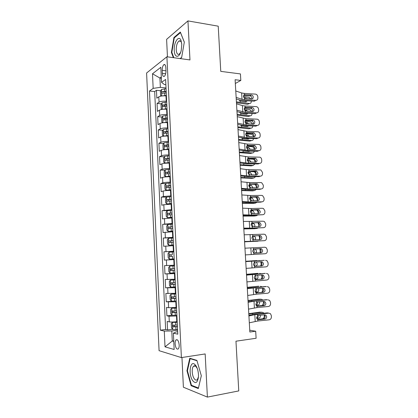 <?xml version="1.0" encoding="UTF-8"?>
<svg xmlns="http://www.w3.org/2000/svg" width="418" height="418" viewBox="0 0 418 418"><rect width="100%" height="100%" fill="white"/><g stroke="black" fill="none" stroke-linecap="round" stroke-linejoin="round"><path stroke-width="0.63" d="M194.501 365.797L194.427 366.194M179.186 344.96C178.632 340.748 177.551 339.092 175.941 339.986C175.335 340.769 175.058 342.07 175.121 343.873C175.659 348.079 176.746 349.741 178.376 348.852C178.977 348.063 179.249 346.768 179.186 344.96M180.101 41.215L180.242 40.901M181.961 357.51L183.392 387.209L207.396 397.1L238.762 390.914L235.961 341.203L256.109 338.266L255.691 331.223L249.75 330.204M146.598 73.004L159.075 350.676L181.396 357.594L166.907 56.78L146.598 73.004M166.907 56.78L189.971 59.926L187.948 20.9L166.61 39.36L167.451 56.853M187.948 20.9L218.222 26.177L220.767 71.373L240.428 73.913L240.815 80.434L235.109 79.733L249.854 332.028L255.691 331.223M166.395 95.936L165.983 95.894C162.821 95.685 160.423 96.015 158.793 96.871L156.823 98.188L156.457 90.298L160.815 90.748M166.651 101.26L166.239 101.224C163.072 101.031 160.674 101.349 159.044 102.18L157.069 103.46L161.494 103.863M157.069 103.46L157.434 111.381L159.415 110.159C161.05 109.364 163.454 109.056 166.62 109.234L167.033 109.27M167.675 122.657L167.263 122.626C164.086 122.479 161.682 122.772 160.037 123.503L158.046 124.627L157.68 116.674L162.179 117.024M168.313 136.096L167.9 136.075C164.723 135.96 162.309 136.237 160.664 136.905L158.662 137.924L158.297 129.941L162.874 130.244M168.961 149.592L168.548 149.576C165.366 149.492 162.947 149.754 161.291 150.36L159.284 151.279L158.913 143.259L163.574 143.51M169.609 163.145L169.196 163.13C166.009 163.083 163.579 163.328 161.918 163.866L159.906 164.687L159.53 156.635L164.284 156.828M170.257 176.757L169.844 176.746C166.651 176.73 164.222 176.96 162.55 177.431L160.528 178.146L160.151 170.063L165.005 170.199M170.91 190.42L170.497 190.415C167.299 190.43 164.864 190.645 163.187 191.052L161.155 191.663L160.778 183.549L165.737 183.622M171.568 204.141L163.825 204.731L161.782 205.238L161.405 197.087L166.479 197.097M172.226 217.919L162.414 218.865L162.032 210.682L168.125 210.615M172.89 231.75L163.046 232.549L162.665 224.33L172.524 224.095M173.554 245.643L163.684 246.286L163.302 238.035L173.172 237.67M174.217 259.594L164.321 260.085L163.94 251.798L173.82 251.302M164.321 260.085L174.212 259.51M174.484 265.19L164.577 265.618L164.964 273.936L174.87 273.231M175.158 279.219L165.22 279.496L165.612 287.845L175.529 287.004M175.832 293.311L165.868 293.426L166.254 301.817L172.409 301.211M176.506 307.46L168.626 307.711L166.516 307.418L166.907 315.841L172.044 315.266M162.231 70.339L162.372 73.364C162.607 75.904 163.281 76.875 164.399 76.29C165.471 75.203 165.993 73.328 165.977 70.658L165.831 67.596C165.596 65.077 164.927 64.111 163.83 64.68C162.748 65.778 162.215 67.664 162.231 70.339L165.988 70.804M177.666 331.74L176.166 331.934L173.381 333.167L177.786 334.181L165.606 79.441L161.552 82.351L164.394 84.53L165.857 84.692M173.381 333.167L174.154 349.485L165.011 346.846L164.29 331.077L160.303 330.163L149.482 91.014L153.166 88.37L152.497 73.777L160.846 67.288L161.552 82.351M176.913 315.977L169.024 316.201L166.907 315.841M177.185 321.672L176.767 321.719L176.495 316.029M176.234 301.796L166.254 301.817M175.56 287.668L165.612 287.845M174.886 273.602L164.964 273.936M173.82 251.218L173.402 251.239L173.136 245.664M173.151 237.299L172.733 237.314L172.472 231.765M172.493 223.442L172.075 223.452L171.808 217.924M171.829 209.643L171.417 209.648L171.15 204.141M171.176 195.901L170.758 195.901L170.497 190.415M170.518 182.211L170.105 182.206L169.844 176.746M169.87 168.585L169.452 168.569L169.196 163.13M169.217 155.01L168.804 154.989L168.548 149.576M168.574 141.488L168.161 141.467L167.9 136.075M167.931 128.028L167.519 127.997L167.263 122.626M167.289 114.616L166.876 114.584L166.62 109.234M156.457 90.298L154.681 91.547L165.638 329.499L167.561 329.927L172.592 329.295M176.767 321.719C173.517 322.059 171.025 322.111 169.285 321.876L167.169 321.468L167.561 329.927M163.94 251.798L173.402 251.239M163.302 238.035L172.733 237.314M162.665 224.33L172.075 223.452M162.032 210.682L171.417 209.648M161.405 197.087L163.443 196.517L170.758 195.901M160.778 183.549L162.806 182.875C164.478 182.426 166.913 182.201 170.105 182.206M160.151 170.063L162.174 169.285C163.835 168.773 166.265 168.532 169.452 168.569M159.53 156.635L161.541 155.757C163.198 155.177 165.622 154.921 168.804 154.989M158.913 143.259L160.914 142.282C162.565 141.639 164.979 141.368 168.161 141.467M158.297 129.941L160.287 128.859C161.933 128.154 164.342 127.866 167.519 127.997M157.68 116.674L159.66 115.493C161.301 114.72 163.71 114.417 166.876 114.584M161.358 78.197L159.922 78.035L160.36 87.362L153.166 88.37M166.014 87.963L160.36 87.362M207.396 397.1L205.165 353.941L181.396 357.594M235.329 83.485L240.815 80.434M161.301 77.016L159.922 78.035L152.497 73.777M173.742 340.822L172.268 341.025L173.773 341.412M177.593 330.225L171.798 330.957L172.268 341.025L165.011 346.846M154.681 91.547L149.482 91.014M165.638 329.499L160.303 330.163M164.29 331.077L171.798 330.957M180.268 58.598L181.626 57.574L184.322 42.124L180.341 32.081L173.909 37.536L171.406 52.475L173.345 57.658M198.31 388.552L201.324 375.751L196.894 360.4L189.751 358.236L186.966 370.729L191.104 385.694L198.31 388.552M171.908 52.548L171.406 52.475M174.552 37.636L173.909 37.536M192.081 385.516L191.104 385.694M187.452 370.646L186.966 370.729M235.768 90.978L241.656 92.963L244.227 93.402L255.482 94.118C256.819 94.411 257.592 95.283 257.801 96.741L257.88 97.99C257.833 99.489 257.122 100.278 255.748 100.346L244.598 99.693L244.52 98.334L243.443 96.453L244.305 94.755L251.406 94.98C252.477 95.22 253.094 95.921 253.261 97.086C253.224 98.293 252.65 98.92 251.542 98.977L244.52 98.334M236.233 98.946L239.394 99.954L243.245 100.566L254.343 101.208L255.748 100.346M236.144 97.384L242.027 99.28L244.598 99.693M251.667 98.977L251.866 97.969C251.704 96.809 251.087 96.109 250.021 95.874L243.61 95.476M162.106 95.941L166.369 95.388M166.061 95.905L166.395 95.889M236.457 102.739L247.498 104.286L249.504 103.518C250.654 103.544 251.244 102.823 251.265 101.36L251.244 101.031M236.405 101.856L249.504 103.518M161.541 96.015L160.59 95.529L160.402 91.573L161.432 89.504L166.05 88.752M243.443 96.49L249.196 97.404L250.889 98.935M166.171 91.27L162.1 91.756C161.52 92.561 161.552 93.094 162.194 93.345L166.249 92.864M247.346 100.806L245.967 101.887L240.251 101.01L238.819 99.771M244.619 98.392L245.732 97.948L243.825 97.645M245.732 97.948L246.86 98.695M245.288 101.783L245.371 100.691M163.903 91.934L162.116 91.751L166.197 91.782M181.778 44.397L181.062 40.577C178.935 34.454 173.632 42.375 174.243 50.432C174.437 58.274 179.568 58.306 181.266 50.16L181.778 44.397M181.694 43.352L181.417 42.432C180.79 40.927 179.975 40.462 178.967 41.042C177.138 42.693 176.224 45.64 176.234 49.878C176.558 53.467 177.566 54.894 179.244 54.147L180.586 52.475M180.132 41.22L180.273 40.917M173.846 57.726L171.84 52.354L174.269 37.876L180.503 32.604L184.307 42.202M181.663 57.355L180.048 58.572M195.922 365.713L194.731 364.344C190.133 360.154 188.267 374.241 192.541 380.464C195.624 384.179 197.599 382.909 198.472 376.66C198.571 372.344 197.719 368.697 195.922 365.713M197.207 368.321L195.749 366.293C194.882 365.609 194.109 365.63 193.419 366.361C191.554 368.211 191.94 375.338 194.088 378.494C195.258 380.213 196.361 380.558 197.395 379.534L198.466 376.728M194.464 366.189L194.537 365.792M198.435 388.014L191.444 385.265L187.426 370.761L190.127 358.654L196.993 360.744M190.791 358.55L190.127 358.654M201.319 375.73L198.43 388.019M236.52 103.8L242.403 105.602L244.979 105.994L256.375 106.627C257.645 106.956 258.381 107.823 258.575 109.223L258.648 110.472C258.606 111.982 257.896 112.776 256.516 112.86L245.356 112.311L245.272 110.948L244.196 109.072L245.058 107.353L252.268 107.531C253.287 107.797 253.872 108.492 254.024 109.61C253.987 110.822 253.418 111.46 252.305 111.528L245.272 110.948M236.98 111.663L243.992 113.116L255.105 113.659L256.516 112.86M236.891 110.227L245.356 112.311M252.383 111.528L252.629 110.425C252.477 109.317 251.892 108.628 250.878 108.356L244.405 108.006M237.267 116.669L245.732 118.639L257.269 119.187C258.481 119.553 259.17 120.405 259.348 121.748L259.426 123.007C259.379 124.522 258.669 125.327 257.284 125.426L246.108 124.977L246.03 123.608L244.948 121.737L245.815 120.003L253.136 120.128C254.102 120.426 254.656 121.11 254.792 122.181C254.755 123.399 254.181 124.047 253.073 124.12L246.03 123.608M237.722 124.428L244.739 125.719L255.868 126.158L257.284 125.426M237.649 123.122L246.108 124.977M253.094 124.125L253.386 122.934C253.251 121.868 252.702 121.189 251.735 120.891L245.204 120.583M238.025 129.585L246.489 131.33L258.162 131.795C259.312 132.198 259.965 133.039 260.121 134.324L260.2 135.584C260.158 137.109 259.442 137.924 258.063 138.034L246.871 137.694L246.787 136.32L245.706 134.455L246.573 132.699L254.003 132.778L255.565 134.8C255.529 136.028 254.954 136.681 253.841 136.77L246.787 136.32M238.474 137.245L245.491 138.368L256.636 138.703L258.063 138.034M238.401 136.064L246.871 137.694M253.804 136.764L254.149 135.489L252.597 133.478L246.014 133.206M238.782 142.559L247.252 144.069L259.055 144.461C260.142 144.884 260.759 145.715 260.9 146.948L260.978 148.212C260.936 149.743 260.226 150.569 258.836 150.694L247.634 150.459L247.55 149.08L246.468 147.22L247.331 145.443L254.87 145.485L256.339 147.47C256.302 148.698 255.727 149.362 254.609 149.461L247.55 149.08M239.227 150.109L246.249 151.07L257.41 151.3L258.836 150.694M239.164 149.064L247.634 150.459M254.51 149.461L254.917 148.092L253.454 146.117L246.829 145.877M162.545 109.317L167.007 108.711M166.212 109.202L167.028 109.171M237.178 115.143L248.235 116.517L250.246 115.802C251.396 115.807 251.986 115.075 252.012 113.602L252.007 113.508M237.131 114.333L250.246 115.802M162.273 109.349L161.207 108.753L161.024 104.782L162.059 102.755L166.688 102.044M244.19 108.847L250.011 109.678L251.761 111.496M166.808 104.573L162.712 105.049C162.142 105.848 162.179 106.376 162.821 106.632L166.886 106.177M248.026 113.315L246.709 114.224L240.904 113.424L239.676 112.442M245.052 110.796L246.468 110.274L244.42 109.981M246.468 110.274L247.79 111.298M245.988 114.13L246.129 113.221M163.955 106.371L164.483 105.205L166.829 105.049M167.325 115.389L162.686 116.063L161.646 118.038L161.829 122.03L162.999 122.74L167.644 122.082M166.03 122.573L167.665 122.505M237.91 127.6L248.971 128.791L250.988 128.133C252.096 128.133 252.686 127.433 252.759 126.037M237.863 126.863L250.988 128.133M244.969 121.257L250.826 122.004L252.597 124.104M167.446 117.933L163.323 118.388C162.769 119.182 162.811 119.71 163.448 119.976L167.524 119.538M248.684 125.875L247.451 126.612L241.829 125.943L240.569 125.16M245.544 123.211L247.21 122.641L245.068 122.375M247.21 122.641L248.673 123.942M246.688 126.518L246.866 125.802M164.598 119.731L165.089 118.529L167.466 118.362M167.968 128.791L163.313 129.428L162.268 131.351L162.456 135.359L163.631 136.127L168.287 135.516M163.631 136.127L164.049 136.153M165.967 136.038L168.308 135.892M238.641 140.103L249.713 141.117L251.735 140.511C252.759 140.511 253.35 139.878 253.507 138.609M238.6 139.434L251.735 140.511M245.779 133.713L251.641 134.371C252.592 134.732 253.183 135.526 253.407 136.754M168.088 131.346L163.94 131.79C163.401 132.574 163.448 133.102 164.081 133.373L168.167 132.955M249.316 138.483L248.193 139.042L242.571 138.473L241.515 137.935M246.087 135.646L247.952 135.061L245.758 134.826M247.952 135.061L249.525 136.634M247.383 138.959L247.566 138.431M247.132 136.477L246.145 135.73M165.246 133.143L165.7 131.9L168.109 131.733M168.611 142.251L163.945 142.846L162.895 144.722L163.083 148.74L164.264 149.576L168.935 148.996M164.264 149.576L165.277 149.623M166.124 149.576L168.95 149.331M239.373 152.648L250.455 153.484L252.488 152.936C253.428 152.936 254.008 152.366 254.233 151.232M239.336 152.058L252.488 152.936M246.63 146.216L252.462 146.791C253.46 147.209 254.029 148.066 254.181 149.372L254.186 149.451M168.731 144.811L164.561 145.239C164.034 146.018 164.086 146.546 164.718 146.828L168.809 146.431M249.907 151.144L248.94 151.525L242.895 150.945M248.114 149.289L246.683 148.103L248.7 147.523L246.474 147.324M248.7 147.523L250.34 149.367M248.073 151.452L248.229 151.112M165.904 146.613L166.317 145.333L168.747 145.161M239.545 155.58L248.015 156.86L259.949 157.178C260.973 157.623 261.553 158.438 261.684 159.619L261.762 160.888C261.72 162.424 261.004 163.266 259.62 163.401L248.396 163.271L248.313 161.891L247.231 160.031L248.099 158.239L255.738 158.239L257.112 160.188C257.08 161.421 256.5 162.095 255.388 162.205L248.313 161.891M239.979 163.025L247.007 163.814L258.183 163.94L259.62 163.401M239.927 162.111L248.396 163.271M255.21 162.205L255.685 160.747L254.316 158.803L247.66 158.6M169.253 155.762L164.582 156.316L163.527 158.14L163.715 162.179L164.901 163.072L169.577 162.539M164.901 163.072L169.593 162.832M240.11 165.246L251.202 165.899L253.24 165.408L254.943 163.903M240.078 164.729L253.24 165.408M247.529 158.772L253.282 159.253C254.243 159.681 254.792 160.528 254.938 161.797L254.959 162.2M169.379 158.333L165.183 158.746C164.671 159.519 164.729 160.047 165.356 160.334L169.457 159.958M248.997 162.116L247.419 160.559L249.452 160.037L247.226 159.875M249.452 160.037L251.124 162.153M250.419 163.856L245.679 163.783M244.284 163.689L243.856 163.642M166.563 160.136L166.934 158.814L169.394 158.641M240.308 168.653L246.197 169.541L260.842 169.948L262.473 172.336L262.551 173.611C262.504 175.158 261.788 176.009 260.404 176.161L249.165 176.14L249.081 174.75L247.994 172.895L248.862 171.087L255.915 170.899L256.6 171.046L257.896 172.958C257.859 174.196 257.279 174.876 256.161 174.996L249.081 174.75M240.737 175.994L247.769 176.615L258.956 176.631L260.404 176.161M240.69 175.21L249.165 176.14M255.905 174.996L256.459 173.444L255.173 171.547L248.501 171.364M169.901 169.327L165.22 169.844L164.159 171.62L164.347 175.67L165.538 176.626L170.231 176.135M165.538 176.626L170.241 176.386M240.846 177.89L251.955 178.366L253.998 177.927L255.633 176.626M240.82 177.451L253.998 177.927M248.496 171.37L254.107 171.767C255.032 172.2 255.56 173.036 255.691 174.264L255.738 174.996M170.027 171.913L165.805 172.31C165.309 173.073 165.371 173.606 165.993 173.898L170.105 173.543M249.818 174.975L248.167 173.062L250.204 172.592L248.005 172.472M250.204 172.592L250.607 172.686L251.876 174.985M250.628 176.621L250.33 176.615M167.231 173.716L167.555 172.352L170.042 172.174M241.076 181.778L249.551 182.588L260.795 182.556L261.731 182.765L263.262 185.106L263.34 186.386C263.298 187.938 262.577 188.8 261.187 188.967L249.938 189.051L249.854 187.661L248.762 185.811L249.635 183.977L256.694 183.727L257.467 183.904L258.674 185.77C258.643 187.018 258.063 187.708 256.945 187.839L249.854 187.661M241.499 189.009L248.532 189.458L259.735 189.37L261.187 188.967M241.458 188.361L249.938 189.051M256.589 187.844L257.237 186.193L256.03 184.338L249.358 184.181M170.554 182.953L165.857 183.429L164.791 185.148L164.985 189.218L166.176 190.237L170.884 189.782M166.176 190.237L170.894 189.991M241.588 190.587L252.702 190.874L254.755 190.488L256.302 189.401M241.567 190.221L254.755 190.488M253.48 184.166L254.928 184.328L256.453 186.783L256.516 187.844M170.68 185.545L166.432 185.926C165.951 186.684 166.019 187.217 166.636 187.52L170.758 187.186M250.591 187.875L249.368 185.712L248.914 185.613L250.957 185.2L248.82 185.122M250.957 185.2L251.417 185.305L252.634 187.274L252.603 187.87M167.911 187.353L168.177 185.947L170.69 185.764M241.844 194.955L250.325 195.53L261.584 195.389L262.619 195.64L264.051 197.928L264.129 199.214C264.087 200.771 263.371 201.643 261.976 201.821L250.711 202.019L250.628 200.619L249.536 198.775L250.408 196.925L257.478 196.601L258.329 196.81L259.463 198.639C259.426 199.888 258.846 200.588 257.728 200.734L250.628 200.619M242.262 202.082L249.3 202.359L260.519 202.16L261.976 201.821M242.231 201.565L250.711 202.019M257.263 200.739L258.016 198.994L256.887 197.176L250.23 197.045M171.208 196.632L166.5 197.066L165.429 198.738L165.622 202.824L166.819 203.906L171.537 203.493M166.819 203.906L171.547 203.655M242.335 203.331L253.46 203.43L255.518 203.106L256.939 202.223M242.32 203.038L255.518 203.106M171.333 199.234L167.064 199.6C166.594 200.353 166.667 200.88 167.284 201.194L171.411 200.88M255.832 196.972L257.216 199.349L257.295 200.713M251.307 200.823L251.338 200.253L250.173 198.325L249.666 198.21L251.714 197.855L249.677 197.813M251.714 197.855L252.226 197.975L253.392 199.914L253.287 200.807M168.6 201.042L168.804 199.6L171.343 199.412M242.618 208.185L251.098 208.519L262.373 208.268L263.502 208.556L264.845 210.792L264.923 212.083C264.881 213.65 264.166 214.533 262.77 214.727L251.49 215.035L251.406 213.629L250.314 211.79L251.181 209.92L258.261 209.528L259.191 209.773L260.252 211.555C260.215 212.814 259.635 213.52 258.512 213.671L251.406 213.629M243.03 215.202L250.069 215.307L262.77 214.727M243.004 214.821L251.49 215.035M257.916 213.687L258.794 211.842L257.739 210.066L251.124 209.956M243.396 221.467L263.168 221.2L264.385 221.53L265.644 223.714L265.723 225.009C265.681 226.582 264.96 227.476 263.565 227.685L252.268 228.103L252.185 226.692L251.093 224.858L251.96 222.966L259.05 222.501L260.048 222.778L261.041 224.518C261.004 225.783 260.43 226.499 259.301 226.666L252.185 226.692M243.798 228.374L263.565 227.685M243.783 228.129L252.268 228.103M258.543 226.692L259.583 224.738L258.59 223.008L257.598 222.731L252.054 222.914M244.175 234.806L263.967 234.179L265.263 234.55L266.444 236.682L266.522 237.983C266.48 239.561 265.764 240.465 264.364 240.69L253.052 241.217L252.968 239.801L251.871 237.973L252.744 236.065L259.839 235.533L260.905 235.841L261.835 237.539C261.804 238.809 261.224 239.53 260.095 239.707L252.968 239.801M244.572 241.599L264.364 240.69M244.567 241.494L253.052 241.217M259.113 239.754L260.367 237.685L259.442 236.003L258.381 235.689L253.031 235.919M244.958 248.193L264.766 247.21L266.141 247.623L267.248 249.698L267.327 251.004C267.285 252.592 266.564 253.507 265.169 253.747L253.836 254.39L253.752 252.968L252.655 251.145L253.527 249.217L260.639 248.611L261.762 248.95L262.635 250.607C262.598 251.882 262.018 252.613 260.889 252.806L254.426 253.151M245.35 254.912L253.836 254.39M259.421 252.874C260.545 252.681 261.125 251.955 261.161 250.685L260.294 249.039L259.17 248.7L254.175 248.961M253.752 252.968L260.889 252.806M245.742 261.637L264.254 260.32M245.737 261.532L264.077 260.325M246.134 268.382L265.973 266.856C267.374 266.6 268.095 265.676 268.137 264.082L268.053 262.77L267.013 260.743L265.566 260.294M255.262 266.365L254.41 266.114L253.444 264.364L254.316 262.415L255.184 262.128L261.433 261.736L262.619 262.112L263.434 263.721C263.403 265.007 262.817 265.749 261.689 265.947L254.849 266.297M260.215 265.947C261.339 265.749 261.919 265.007 261.955 263.732L261.14 262.133L260.451 261.799M255.435 266.36L261.689 265.947M246.531 275.133L265.289 273.398M246.516 274.887L264.876 273.388M246.928 281.904L266.778 280.013C268.184 279.746 268.905 278.811 268.946 277.207L268.863 275.89L267.886 273.915L266.376 273.429M255.9 279.616L255.152 279.349L254.233 277.641L255.111 275.671L255.978 275.373L262.238 274.919L263.476 275.326L264.239 276.894C264.207 278.179 263.622 278.931 262.494 279.146L255.435 279.496M261.01 279.072C262.133 278.863 262.713 278.116 262.75 276.831L261.475 274.976M256.229 279.621L262.494 279.146M247.325 288.686L266.318 286.549M247.299 288.3L265.681 286.502M247.722 295.484L256.213 294.209L267.593 293.227C268.999 292.945 269.72 291.994 269.762 290.385L269.678 289.063L268.758 287.14L267.186 286.612M256.547 292.908L257.028 292.934L255.9 292.642L255.027 290.965L255.905 288.979L256.772 288.666L263.042 288.154L264.328 288.587L265.049 290.113C265.012 291.409 264.432 292.172 263.298 292.396L256.067 292.741M261.809 292.25C262.932 292.025 263.518 291.273 263.549 289.982L262.441 288.201M257.028 292.934L263.298 292.396M248.12 302.292L254.008 301.221L267.348 299.774M248.088 301.765L266.485 299.664M248.517 309.116L257.013 307.591L268.403 306.488C269.814 306.19 270.535 305.234 270.577 303.609L270.493 302.287L269.631 300.411L267.995 299.852M257.201 306.248L257.828 306.3L256.652 305.986L255.826 304.346L256.699 302.334L257.572 302.015L263.847 301.435L265.179 301.9L265.858 303.39C265.822 304.691 265.242 305.459 264.108 305.699L262.608 305.48L256.736 306.044M262.608 305.48C263.737 305.245 264.317 304.476 264.354 303.186L263.377 301.477M257.828 306.3L264.108 305.699M248.919 315.956L254.808 314.681L268.816 313.139L267.295 312.883L268.372 313.066M248.877 315.282L255.947 314.033L267.295 312.883M249.316 322.806L257.817 321.024L269.223 319.807C270.634 319.493 271.355 318.521 271.397 316.891L271.313 315.564L270.498 313.735L268.816 313.139M257.859 319.629L258.627 319.718L257.41 319.383L256.626 317.779L257.504 315.747L258.371 315.418L264.657 314.775L266.036 315.266L266.674 316.713C266.637 318.025 266.052 318.803 264.918 319.054L263.413 318.762L257.425 319.394M263.413 318.762C264.542 318.516 265.127 317.737 265.158 316.442L264.296 314.811M258.627 319.718L264.918 319.054M171.866 210.364L167.143 210.761L166.071 212.381L166.265 216.482L167.466 217.626L172.195 217.255M167.466 217.626L172.2 217.376M243.083 216.122L254.217 216.038L256.286 215.766L257.54 215.103M243.067 215.907L256.286 215.766M171.991 212.981L167.696 213.326C167.242 214.073 167.32 214.606 167.931 214.925L172.07 214.638M256.96 209.831L257.984 211.963L258.063 213.588M251.976 213.817L252.096 212.882L250.978 210.986L250.439 210.855L252.477 210.562L250.575 210.557M252.477 210.562L253.036 210.693L254.154 212.595L253.93 213.791M169.3 214.789L169.436 213.305L171.997 213.117M172.524 224.158L167.79 224.513L166.714 226.081L166.907 230.198L168.114 231.41L172.853 231.076M168.114 231.41L172.859 231.154M243.83 228.959L254.98 228.688L258.089 228.035M243.825 228.824L257.054 228.474M172.65 226.786L168.334 227.115C167.89 227.852 167.973 228.385 168.579 228.714L172.728 228.447M258.021 222.773L258.752 224.623L258.805 226.53M251.406 223.525L253.24 223.311L251.542 223.337M253.24 223.311L253.851 223.458L254.923 225.328L254.51 226.838M252.582 226.838L252.853 225.558L251.38 223.567M170.021 228.594L170.069 227.068L172.655 226.875M173.188 238.009L168.444 238.317L167.357 239.833L167.55 243.971L168.767 245.246L173.517 244.953M168.767 245.246L173.522 244.99M244.587 241.85L258.523 241.029M244.582 241.792L257.822 241.233M173.313 240.648L168.976 240.956C168.543 241.688 168.632 242.226 169.233 242.56L173.392 242.315M259.024 235.789L259.521 237.33L259.521 239.545M252.509 236.243L254.008 236.113L252.608 236.16M254.008 236.113L254.666 236.274L255.691 238.108L254.98 239.942M253.141 239.88L253.611 238.281L252.388 236.363M170.779 242.456L170.706 240.888L173.313 240.695M173.851 251.918L169.097 252.185L168.005 253.648L168.203 257.801L169.421 259.139L174.186 258.894M172.498 256.323L171.704 256.365C170.915 256.051 170.8 255.518 171.349 254.766L169.619 254.855C169.201 255.581 169.29 256.119 169.891 256.464L172.498 256.323L172.624 258.977M259.975 248.856L260.205 252.629M254.776 248.961L253.998 249.003L255.482 249.138L256.464 250.941C256.443 252.19 255.962 252.906 255.022 253.083L254.249 253.13M253.653 252.911L254.379 251.051L253.433 249.28M174.515 265.848L169.75 266.109L168.658 267.515L168.851 271.69L170.079 273.09L174.855 272.886M169.75 266.109L174.52 265.879M245.727 261.339L256.992 260.529M245.721 261.281L256.892 260.534M174.646 268.544L170.262 268.816L170.549 270.425L174.729 270.221M174.724 270.174L172.368 270.3C171.584 269.981 171.458 269.448 171.991 268.701L170.262 268.816M260.806 261.778L261.151 264.181L260.842 265.78M259.703 260.592L258.988 260.461M256.307 262.06L257.237 263.821C257.216 265.075 256.741 265.806 255.8 266L254.29 266.031M254.149 265.926L255.142 263.873L254.478 262.321M175.184 279.825L170.408 280.086L169.311 281.439L169.504 285.63L170.737 287.103L175.523 286.941M170.408 280.086L175.189 279.903M246.489 274.433L257.896 273.351M246.484 274.297L257.66 273.356M175.32 282.578L170.915 282.829L171.208 284.444L175.398 284.266M175.393 284.172L173.031 284.297L172.331 283.263M261.71 274.955L261.934 277.04L261.433 278.989M260.853 273.675L259.766 273.341M257.42 275.269L258.016 276.747C257.995 278.012 257.514 278.754 256.574 278.968L254.865 279.125M254.682 278.916C255.502 278.597 255.915 277.876 255.915 276.742L255.492 275.478M175.858 293.864L171.072 294.126L169.964 295.427L170.163 299.633L171.401 301.169L176.203 301.049M171.072 294.126L175.863 293.99M247.257 287.579L258.805 286.236M247.247 287.359L258.434 286.225M175.988 296.67L171.563 296.9L171.871 298.525L176.072 298.363M176.067 298.227L173.7 298.347L172.989 297.365M262.577 288.19L262.718 289.951L261.955 292.234M261.887 286.811L260.545 286.273M258.423 288.53L258.794 289.726C258.779 290.996 258.298 291.748 257.352 291.983L255.445 292.198M255.267 291.905C256.197 291.659 256.668 290.912 256.689 289.664L256.453 288.723M176.532 307.961L171.704 308.259L170.628 309.472L170.821 313.693L172.064 315.297L176.877 315.224M171.735 308.228L176.537 308.129M248.031 300.777L261.328 299.251L259.714 299.173M248.01 300.479L259.212 299.147M176.668 310.825L172.221 311.034L172.54 312.659L176.751 312.523M176.741 312.34L174.369 312.46L173.653 311.514M263.413 301.477L263.502 302.909L262.405 305.501M262.87 299.999L261.328 299.251M259.364 301.853L259.578 302.752C259.562 304.032 259.082 304.795 258.136 305.046L256.082 305.318M255.926 304.926L256.025 304.91C256.965 304.665 257.446 303.902 257.462 302.632L257.363 302.047M177.206 322.116L172.399 322.382L171.286 323.569L171.484 327.811L172.733 329.483L177.556 329.452M261.621 318.95L262.514 318.819C263.68 318.485 264.275 317.518 264.291 315.919L264.228 314.817M172.399 322.382L177.216 322.33M248.804 314.028L262.117 312.283L260.623 312.168M248.783 313.646L259.991 312.115M177.347 325.037L172.88 325.225L173.209 326.855L177.431 326.745M177.415 326.515L175.037 326.63L174.327 325.721M263.815 313.239L263.22 312.57L262.117 312.283M260.257 315.224L260.367 315.836C260.346 317.121 259.865 317.894 258.925 318.166L256.767 318.485M256.647 317.993L256.798 317.967C257.744 317.701 258.225 316.928 258.24 315.647L258.219 315.438M176.088 307.507L175.816 301.838M175.408 293.347L175.142 287.704M174.74 279.255L174.468 273.633M174.066 265.216L173.799 259.62M166.239 101.224L165.983 95.894M159.044 102.18L158.793 96.871M169.285 321.876L169.024 316.201M168.626 307.711L168.365 302.062M167.968 293.608L167.707 287.986M167.315 279.564L167.054 273.962M166.662 265.582L166.401 260.001M166.014 251.652L165.753 246.097M165.366 237.785L165.11 232.251M164.723 223.97L164.462 218.462M164.081 210.217L163.825 204.731M163.443 196.517L163.187 191.052M162.806 182.875L162.55 177.431M162.174 169.285L161.918 163.866M161.541 155.757L161.291 150.36M160.914 142.282L160.664 136.905M160.287 128.859L160.037 123.503M159.66 115.493L159.415 110.159M165.685 73.761L162.372 73.364M244.305 94.755L244.227 93.402M242.027 99.28L241.656 92.963M249.917 95.863L251.296 94.97M245.157 94.588L243.746 95.241M161.405 89.551L161.709 95.994M164.723 92.927L164.844 95.45M240.057 100.952L240.125 102.107M164.53 88.809L164.65 91.333M245.058 107.353L244.979 105.994M242.78 111.94L242.403 105.602M250.669 108.335L252.059 107.504M245.909 107.175L244.567 107.755M245.815 120.003L245.732 118.639M243.532 124.653L243.156 118.294M251.427 120.849L252.827 120.086M246.667 119.814L245.397 120.316M246.573 132.699L246.489 131.33M244.29 137.417L243.913 131.027M252.19 133.415L253.595 132.715M247.425 132.501L246.244 132.934M247.331 145.443L247.252 144.069M245.052 150.229L244.671 143.813M252.953 146.028L254.363 145.396M248.187 145.239L247.101 145.6M162.032 102.807L162.341 109.344M165.356 106.24L165.476 108.774M240.794 113.393L240.862 114.548M165.162 102.107L165.282 104.636M164.535 105.195L162.743 105.033M162.659 116.115L162.968 122.72M165.993 119.605L166.113 122.15M241.531 125.875L241.599 127.035M165.794 115.457L165.915 117.996M165.167 118.508L163.375 118.372M163.286 129.476L163.6 136.111M166.63 133.023L166.751 135.584M242.268 138.41L242.335 139.575M166.432 128.859L166.552 131.414M165.8 131.879L164.008 131.764M163.919 142.893L164.232 149.555M167.273 146.499L167.393 149.069M243.01 150.987L243.083 152.157M167.075 142.319L167.195 144.879M166.437 145.302L164.64 145.208M248.099 158.239L248.015 156.86M245.815 163.088L245.434 156.651M253.721 158.688L255.137 158.124M248.956 158.025L247.973 158.317M164.551 156.363L164.87 163.051M167.916 160.031L168.036 162.607M243.757 163.631L243.825 164.791M167.717 155.83L167.837 158.406M167.075 158.783L165.277 158.709M249.724 170.863L248.856 171.087L248.783 169.698M246.578 175.999L246.197 169.541M254.489 171.401L255.915 170.899M165.188 169.891L165.507 176.605M168.564 173.616L168.684 176.208M244.514 176.48L244.572 177.472M168.36 169.4L168.485 171.986M167.717 172.315L165.915 172.268M249.635 183.977L249.551 182.588M247.351 188.962L246.965 182.473M255.262 184.16L256.694 183.727M250.492 183.748L249.755 183.915M165.831 183.471L166.145 190.211M169.212 187.259L169.332 189.861M245.277 189.38L245.324 190.206M169.008 183.027L169.133 185.618M168.365 185.905L166.557 185.879M250.408 196.925L250.325 195.53M248.12 201.978L247.733 195.462M256.035 196.967L257.478 196.601M251.265 196.685L250.659 196.8M166.474 197.108L166.792 203.879M169.86 200.959L169.985 203.566M246.04 202.333L246.082 202.981M169.661 196.706L169.786 199.313M169.008 199.548L167.205 199.548M251.181 209.92L251.098 208.519M248.898 215.04L248.506 208.504M256.814 209.826L258.261 209.528M252.044 209.669L251.579 209.747M251.96 222.966L251.876 221.561M249.671 228.155L249.285 221.592M257.598 222.731L259.05 222.501M252.822 222.71L252.498 222.747M252.744 236.065L252.66 234.655M250.455 241.322L250.063 234.733M258.381 235.689L259.839 235.533M253.527 249.217L253.444 247.796M251.239 254.541L250.847 247.926M259.17 248.7L260.639 248.611M254.316 262.415L254.233 260.994M254.625 267.609L254.541 266.182M252.028 267.813L251.631 261.172M255.111 275.671L255.022 274.239M255.419 280.886L255.335 279.454M252.817 281.136L252.42 274.469M255.905 288.979L255.816 287.542M256.213 294.209L256.129 292.772M253.611 294.512L253.214 287.819M256.699 302.334L256.615 300.892M257.013 307.591L256.929 306.148M254.405 307.946L254.008 301.221M257.504 315.747L257.415 314.299M257.817 321.024L257.728 319.577M255.205 321.426L254.808 314.681M167.116 210.803L167.435 217.6M170.518 214.716L170.643 217.334M246.808 215.333L246.834 215.813M170.314 210.442L170.439 213.06M169.661 213.248L167.853 213.274M167.764 224.55L168.083 231.379M171.171 228.526L171.296 231.159M247.576 228.385L247.597 228.688M170.967 224.241L171.093 226.864M170.314 227.011L168.501 227.058M168.412 238.359L168.736 245.214M171.835 242.398L171.96 245.037M171.631 238.093L171.756 240.731M170.967 240.825L169.154 240.893M169.065 252.221L169.389 259.108M172.289 252.002L172.415 254.651M255.022 253.083L254.228 253.125M171.704 256.365L169.891 256.464M171.626 254.698L169.807 254.792M169.724 266.141L170.048 273.053M173.162 270.31L173.287 272.975M172.953 265.968L173.083 268.628M172.368 270.3L170.549 270.425M170.382 280.123L170.706 287.061M173.831 284.355L173.956 287.03M250.277 274.156L250.298 274.469M173.622 279.992L173.747 282.667M256.574 278.968L254.714 278.952M173.031 284.297L171.208 284.444M171.04 294.162L171.37 301.132M174.499 298.457L174.63 301.143M251.051 287.26L251.082 287.751M174.29 294.079L174.421 296.759M257.352 291.983L255.273 291.91M173.7 298.347L171.871 298.525M171.704 308.259L172.033 315.256M175.173 312.617L175.304 315.318M251.829 300.417L251.866 301.091M174.964 308.223L175.09 310.914M258.136 305.046L256.025 304.91M174.369 312.46L172.54 312.659M172.373 322.414L172.702 329.441M175.847 326.839L175.978 329.551M252.608 313.625L252.66 314.477M175.638 322.424L175.769 325.131M258.925 318.166L256.798 317.967M175.037 326.63L173.209 326.855M177.305 339.797L175.941 339.986M165.063 64.842L163.83 64.68M250.021 95.874L251.406 94.98M244.655 98.408L245.789 97.958M181.417 42.432L181.062 40.577M180.78 41.319L178.967 41.042M195.749 366.293L194.731 364.344M195.389 366.037L193.419 366.361M250.878 108.356L252.268 107.531M251.735 120.891L253.136 120.128M252.597 133.478L254.003 132.778M253.454 146.117L254.87 145.485M245.11 110.843L246.589 110.295M164.483 105.205L162.712 105.049M245.606 123.284L247.388 122.678M165.089 118.529L163.323 118.388M246.171 135.74L248.187 135.108M165.7 131.9L163.94 131.79M246.97 148.16L248.992 147.585M166.317 145.328L164.561 145.239M254.316 158.803L255.738 158.239M247.769 160.632L249.797 160.11M166.934 158.814L165.183 158.746M255.173 171.547L256.6 171.046M248.569 173.151L250.607 172.686M167.555 172.352L165.805 172.31M256.03 184.338L257.467 183.904M249.368 185.712L251.417 185.305M168.177 185.947L166.432 185.926M256.887 197.176L258.329 196.81M250.173 198.325L252.226 197.975M168.804 199.6L167.064 199.6M257.739 210.066L259.191 209.773M258.59 223.008L260.048 222.778M259.442 236.003L260.905 235.841M260.294 249.039L261.762 248.95M261.14 262.133L262.619 262.112M261.987 275.274L263.476 275.326M262.833 288.467L264.328 288.587M263.68 301.707L265.179 301.9M264.526 315L266.036 315.266M250.978 210.986L253.036 210.693M169.436 213.305L167.696 213.326M251.782 223.698L253.851 223.458M170.069 227.068L168.334 227.115M252.587 236.452L254.666 236.274M170.706 240.888L168.976 240.956M253.47 249.253L255.482 249.138M171.349 254.766L169.619 254.855M171.965 282.746L170.915 282.829M172.284 296.832L171.563 296.9M172.791 310.971L172.221 311.034M173.365 325.162L172.88 325.225"/></g></svg>
